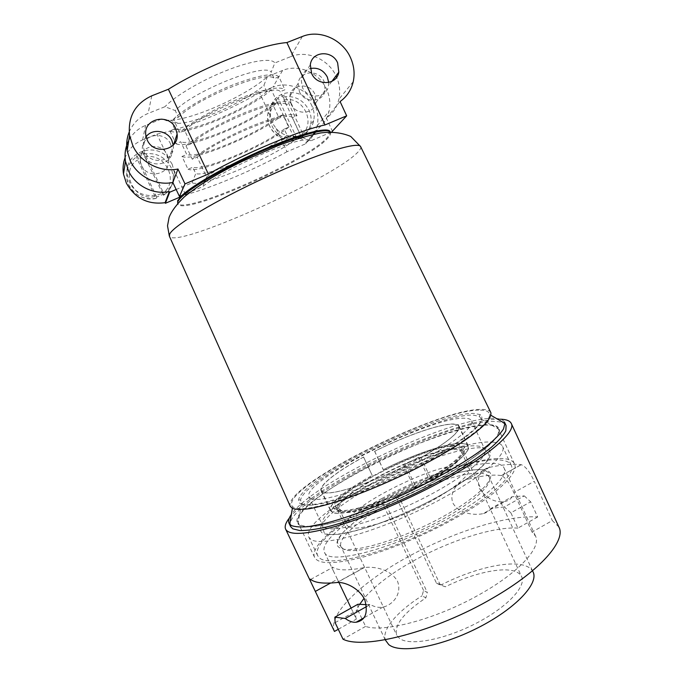 <?xml version="1.0" encoding="UTF-8"?>
<svg xmlns="http://www.w3.org/2000/svg" width="683" height="683" viewBox="0 0 683 683"><rect width="100%" height="100%" fill="white"/><g stroke="black" fill="none" stroke-linecap="round" stroke-linejoin="round"><path stroke-width="0.51" stroke-dasharray="3.42 2.56" d="M423.562 590.445L384.102 506.538C356.62 521.991 337.308 539.109 341.048 546.656L343.412 549.012C352.65 554.741 391.632 544.889 429.761 525.995C467.957 507.162 493.621 485.195 489.241 477.238C488.328 475.334 486.176 474.104 482.787 473.532C467.761 470.886 429.983 482.77 397.224 499.504L395.423 497.019L399.623 498.249L440.364 585.109L445.401 586.782C472.201 573.396 502.534 566.429 515.545 571.577C518.525 572.721 520.548 574.403 521.607 576.631C526.695 586.484 506.521 607.921 474.822 623.972C443.199 640.108 409.126 646.101 399.444 638.392L396.703 635.147C394.04 625.124 403.755 612.711 425.859 597.881L422.077 595.755L423.562 590.445L427.336 592.503L425.859 597.881M385.767 640.961C380.679 630.529 396.866 611.669 422.077 595.755M384.922 499.29C347.886 518.892 319.601 542.259 324.476 552.205C327.345 565.806 392.469 549.576 447.732 518.713C486.296 497.668 508.818 476.23 504.114 468.06C497.975 454.135 434.61 472.32 384.922 499.29M532.509 570.749L489.241 477.238L488.763 472.627L483.709 470.041C468.316 467.309 429.18 479.765 395.423 497.019L395.397 497.011C429.231 479.714 468.307 467.309 483.923 469.904C501.621 472.09 484.563 493.877 442.268 517.022C400.11 540.253 350.063 554.639 339.784 547.834C329.052 542.08 350.114 521.966 382.301 504.011L386.365 505.352L399.623 498.249M330.111 131.614L330.282 132.579L310.97 140.758C310.21 139.759 307.956 139.503 304.208 139.989C285.357 141.629 220.37 171.45 202.706 186.638L182.002 195.415M331.707 131.973L330.282 132.579L327.729 137.07C308.793 159.942 182.429 215.973 177.375 203.158L177.554 200.853M330.222 131.998L330.47 132.4C331.007 133.637 330.213 135.456 328.079 137.829C309.117 160.633 182.762 216.682 177.751 203.935L177.93 201.639M490.744 412.404C489.617 410.423 486.655 409.433 481.865 409.407C439.306 407.913 282.352 486.228 290.275 506.308M360.684 146.768C361.213 148.143 359.907 150.303 356.774 153.248C329.804 179.877 175.796 248.851 169.444 236.352M363.51 457.038L363.595 457.055C337.573 471.014 318.773 485.459 321.42 490.684L323.401 492.247C331.059 495.918 369.682 483.795 405.779 465.567L403.653 465.174L418.773 457.209L420.984 457.55C447.604 442.26 460.205 431.852 458.805 426.329C458.173 425.039 456.432 424.331 453.58 424.194C440.595 423.477 405.523 435.805 374.694 451.301L374.6 451.292C405.574 435.72 440.808 423.332 453.862 424.049C456.739 424.177 458.489 424.894 459.121 426.192C462.289 431.69 437.53 450.199 402.039 467.496C366.6 484.836 331.016 495.713 323.093 492.409L321.112 490.838C318.449 485.587 337.359 471.065 363.51 457.038L372.261 475.488C346.349 489.6 327.849 504.617 330.803 510.491L332.903 512.31C340.902 516.715 379.765 505.224 415.751 486.885L413.864 486.424L413.958 487.201L429.009 479.15L428.924 478.373L429.658 478.527L414.564 486.595C380.44 503.934 343.703 514.803 335.959 510.696L333.637 508.007C330.555 492.545 434.14 441.252 459.736 445.12L464.295 446.802C467.821 452.189 456.278 462.767 429.658 478.527L430.888 478.783C457.337 463.228 469.708 452.368 468.017 446.221C467.317 444.77 465.499 443.899 462.579 443.617C449.294 442.2 414.06 454.093 383.317 469.682L383.223 469.665C414.103 454.007 449.499 442.046 462.861 443.463C465.806 443.754 467.624 444.624 468.333 446.084C471.833 452.3 447.425 471.483 412.02 488.823C376.666 506.214 340.851 516.485 332.604 512.472L330.495 510.653C327.524 504.746 346.136 489.651 372.175 475.462M366.686 606.487L370.254 604.481C374.6 607.033 378.86 607.887 383.026 607.059C392.016 605.326 402.466 594.492 397.523 581.284C390.369 568.837 373.447 566.198 364.252 567.599L363.851 567.675C348.245 570.689 337.923 570.578 332.877 567.317C331.571 566.489 331.861 567.94 333.739 571.68L337.402 579.304L330.581 583.043M366.412 604.668L370.254 604.481M480.448 410.15C486.151 410.184 489.173 411.618 489.515 414.47C491.12 423.46 453.794 450.379 402.68 474.745C351.608 499.162 303.389 513.001 294.023 507.614L292.657 506.684C276.513 489.873 437.538 408.425 480.448 410.15M504.566 422.29C503.32 419.797 499.905 418.474 494.313 418.329C452.257 416.451 312.848 482.352 291.351 514.461M339.588 511.9L337.291 509.296C333.978 494.338 434.029 444.744 458.583 448.757L462.946 450.43L463.45 451.181C466.66 456.961 444.428 474.523 412.267 490.3C380.158 506.129 347.382 515.537 339.588 511.9M386.365 505.352L427.336 592.503M533.073 571.961C531.767 569.221 529.248 567.18 525.526 565.831C509.527 559.898 473.029 568.666 441.423 584.785L445.401 586.782M385.195 639.758L341.048 546.656L337.82 543.335C338.461 542.652 334.815 544.453 342.004 533.688C350.063 524.604 363.501 514.717 382.326 504.02L384.102 506.538M441.423 584.785L436.463 583.145L397.224 499.504M436.463 583.145L440.364 585.109M537.658 516.997L517.945 528.096L510.884 512.831L530.657 501.809L537.658 516.997C506.76 514.675 451.634 532.509 406.846 557.448C361.888 582.087 327.473 614.324 334.448 631.433M428.924 478.373C454.656 463.117 465.815 452.88 462.4 447.655L458.028 446.025C433.295 442.183 332.45 492.11 335.498 507.093L337.795 509.723C345.367 513.667 380.841 503.166 413.864 486.424M363.595 457.055L372.261 475.488M374.694 451.301L383.317 469.682M374.6 451.292L383.223 469.665M290.616 526.576C280.303 503.038 448.227 418.508 495.79 421.539C501.399 421.727 504.839 423.093 506.103 425.629M500.4 419.191C475.018 418.337 414.214 440.262 364.099 466.54C329.633 484.486 299.939 504.43 289.31 518.073M517.945 528.096C493.416 526.516 449.474 540.748 413.787 560.7C391.572 573.114 375.001 585.655 364.065 598.317M359.608 604.438C356.039 610.192 354.947 615.084 356.33 619.114L351.088 608.075M338.281 629.282L356.33 619.114M338.905 582.462L337.402 579.304M357.943 604.242L357.772 609.953L362.024 618.9M558.899 527.028L552.325 520.574L532.057 532.057L535.515 536.095C541.457 546.972 520.369 571.184 482.352 592.912C439.22 618.175 384.418 633.124 365.584 626.396L362.289 619.455M365.584 626.396L343.003 639.186M335.122 622.657L357.772 609.953M532.057 532.057L513.838 492.588L534.26 481.31L552.325 520.574M504.353 506.965L491.128 508.34L512.062 496.754L524.288 495.901L504.353 506.965L510.884 512.831M524.288 495.901L530.657 501.809M512.062 496.754C510.611 499.256 508.289 500.818 505.104 501.433C495.149 502.961 486.595 498.684 479.44 488.593C476.572 477.263 479.765 470.211 489.019 467.445C502.304 464.619 513.027 463.697 521.18 464.679L521.317 464.705C525.654 466.472 529.965 472.004 534.26 481.31M521.18 464.679L501.373 475.573C505.454 477.502 509.603 483.171 513.838 492.588M501.237 475.556C493.058 474.361 481.549 475.684 466.694 479.517C458.08 481.831 448.782 491.803 452.897 503.064C459.053 513.736 474.122 515.58 482.992 513.667L505.104 501.433M340.083 101.545L326.372 118.091C332.817 113.438 336.984 107.163 338.862 99.274C340.458 91.872 339.724 84.538 336.642 77.264M170.673 144.224C164.475 129.266 139.656 134.935 142.516 150.823L143.823 155.203C149.987 169.828 174.02 164.757 172.056 149.406L170.673 144.224M129.172 132.092C132.912 123.341 139.23 117.117 148.117 113.421L164.97 106.71L175.241 110.561C194.775 90.378 265.866 62.281 271.16 72.15L274.856 62.947C271.74 57.713 251.848 60.488 226.543 70.486C201.263 80.449 175.044 96.004 164.97 106.71M205.361 180.064L206.599 177.051L197.216 157.158L192.273 159.207L185.998 145.906L190.95 143.874L184.675 130.564L179.706 132.579L173.405 119.235L178.383 117.228L175.241 110.561M204.524 182.13L202.706 186.638M291.052 103.978C295.867 115.658 314.129 114.582 315.896 102.629L314.837 94.194C309.997 82.293 291.163 83.659 289.882 96.132L291.052 103.978M299.385 91.599C304.396 103.765 323.358 102.698 325.185 90.276L324.084 81.508C319.055 69.111 299.495 70.469 298.164 83.437L299.385 91.599M184.675 130.564C204.593 111.278 275.403 82.805 280.235 91.693L284.939 89.78C280.158 85.802 264.867 88.773 239.076 98.694C215.077 108.375 189.925 122.829 179.706 132.579M172.176 164.262L168.274 158.123C154.034 140.689 122.966 153.47 127.414 175.318L129.428 181.815C139.204 204.866 177.085 196.935 174.472 172.782L172.176 164.262M143.84 153.948C155.963 152.241 165.038 156.74 171.066 167.446L173.26 176.043C173.448 184.222 170.195 190.651 163.493 195.321L144.856 157.03L143.84 153.948L144.207 152.326L136.89 155.314L136.574 156.919L137.607 159.993L156.117 198.377L156.723 197.028L163.98 193.972L144.207 152.326M156.723 197.028L136.89 155.314M163.493 195.321L163.98 193.972M302.33 36.489L290.599 56.68L274.856 62.947M328.694 82.498L328.446 85.93C326.602 98.514 307.401 99.581 302.321 87.245L301.083 78.963C302.099 73.619 305.164 70.144 310.253 68.539M173.209 145.103L173.269 145.718C175.266 161.29 150.9 166.413 144.642 151.575L143.319 147.135C142.858 143.234 143.78 139.75 146.102 136.702M332.612 131.588L326.372 118.091M310.97 140.758L301.331 137.104L292.307 117.672L296.985 115.726C292.546 112.473 277.503 115.922 251.882 126.082C228.002 135.926 202.749 150.047 192.273 159.207M206.599 177.051C223.64 163.015 278.775 137.975 295.44 136.634C298.437 136.258 300.4 136.421 301.331 137.104M190.95 143.874C211.124 125.177 281.746 96.457 286.279 104.695L280.235 91.693M185.998 145.906C196.337 136.455 221.548 122.163 245.487 112.396C271.194 102.365 286.356 99.146 290.967 102.766L286.279 104.695M290.967 102.766L296.985 115.726M197.216 157.158C217.638 139.05 288.072 110.083 292.307 117.672M173.405 119.235C183.496 109.195 208.605 94.561 232.664 84.965C258.533 75.164 273.943 72.432 278.903 76.769L284.939 89.78M278.903 76.769L274.19 78.673L271.16 72.15M290.599 56.68C307.111 49.705 328.762 59.25 336.301 76.505M141.501 165.499C147.417 179.518 170.485 174.592 168.599 159.856L167.275 154.896C161.325 140.544 137.496 146.06 140.246 161.29L141.501 165.499M312.011 106.164C303.935 86.229 272.158 88.833 270.323 109.92L270.366 116.033L272.184 122.82L276.128 128.413C287.398 142.175 310.808 137.104 313.685 120.558C314.692 115.683 314.137 110.885 312.011 106.164M283.573 96.866C294.843 95.389 303.312 99.829 308.998 110.185C311.098 114.846 311.653 119.576 310.645 124.391C309.408 129.693 306.573 133.851 302.151 136.856L300.537 135.166L284.188 99.974L283.573 96.866L284.777 94.954L277.998 97.72L276.828 99.616L277.469 102.732L295.15 139.733L296.738 138.034L303.465 135.2L284.777 94.954M296.738 138.034L277.998 97.72M302.151 136.856L303.465 135.2M178.383 117.228C198.044 97.353 269.051 69.128 274.19 78.673M271.339 89.789C248.518 110.475 181.558 137.966 169.905 130.897L174.686 128.959C186.126 134.705 245.428 110.39 266.797 91.624L271.339 89.789L277.144 102.271L272.619 104.123L278.425 116.605L282.941 114.735L288.73 127.183L284.222 129.061L287.125 135.285L296.422 138.803C272.005 157.978 202.399 187.612 192.025 182.813L176.163 189.498M192.025 182.813L195.773 173.61L192.768 167.241L188.021 169.23L181.994 156.467L186.749 154.503L180.722 141.74L175.949 143.695L175.3 142.312M169.905 130.897L174.771 141.185M174.686 128.959L171.664 122.556L161.803 118.893L145.633 125.382C138.154 128.472 132.528 133.526 128.746 140.553M276.128 128.413L286.997 151.728L305.916 143.703L305.642 143.114C311.568 138.82 315.401 133.048 317.143 125.817C318.671 118.774 317.894 111.841 314.812 105.003C307.905 89.26 288.03 80.679 272.876 87.176L282.608 70.434C298.505 63.673 319.362 72.782 326.611 89.353C329.846 96.551 330.666 103.842 329.069 111.235C327.251 118.833 323.238 124.878 317.023 129.377L317.313 130.001L296.422 138.803M270.366 116.033L259.455 92.606L272.876 87.176M282.608 70.434L267.454 76.513C247.673 95.091 192.854 119.79 170.118 120.217C166.353 120.362 163.587 119.918 161.803 118.893M259.455 92.606C227.115 111.645 185.076 128.822 156.902 134.107L142.61 139.895C134.252 143.43 128.413 149.355 125.083 157.679M267.454 76.513L263.886 85.366C245.453 101.656 197.788 122.88 178.289 123.358L171.664 122.556M277.144 102.271C254.093 122.402 187.279 150.089 175.949 143.695M272.619 104.123C251.037 122.402 191.872 146.888 180.722 141.74M278.425 116.605C256.646 134.397 197.609 159.045 186.749 154.503M282.941 114.735C259.651 134.312 192.99 162.187 181.994 156.467M288.73 127.183C265.209 146.213 198.693 174.267 188.021 169.23M284.222 129.061C262.238 146.367 203.338 171.185 192.768 167.241M287.125 135.285C265.038 152.352 206.198 177.256 195.773 173.61M266.797 91.624L263.886 85.366M180.5 196.883L185.597 194.723L174.285 170.818M168.274 158.123L156.902 134.107M286.997 151.728C255.058 169.307 214.607 186.672 187.458 194.211M317.313 130.001L315.563 132.101M313.77 134.261L305.916 143.703M305.642 143.114L317.023 129.377M420.984 457.55L430.888 478.783M341.415 510.935C349.047 514.427 380.849 505.266 411.943 489.933C443.096 474.642 464.653 457.627 461.546 452.009L461.059 451.284L456.876 449.662C433.167 445.692 335.882 493.903 339.152 508.391L341.415 510.935M349.09 527.165L346.981 525.27C338.802 511.038 439.297 460.188 464.192 465.43L469.016 468.103C472.354 474.233 451.053 491.734 419.96 507.059C388.926 522.435 356.961 531.169 349.09 527.165M405.779 465.567L415.751 486.885M403.653 465.174L413.958 487.201M418.773 457.209L429.009 479.15M491.128 508.34C489.335 511.038 486.629 512.813 482.992 513.667M493.51 442.208C498.377 442.618 501.407 444.035 502.586 446.451C507.939 455.663 473.746 483.658 422.692 508.553C371.706 533.534 321.403 546.648 311.175 539.596L308.853 537.197C298.095 514.419 450.9 437.052 493.51 442.208M320.148 558.455C330.811 566.438 381.438 554.169 432.322 529.137C483.274 504.191 516.98 475.283 511.208 465.14C509.911 462.493 506.786 460.854 501.826 460.231C458.336 453.068 305.899 530.828 317.697 555.783L320.148 558.455M311.081 498.692C319.798 502.867 361.614 490.309 403.832 469.699C446.11 449.149 475.342 427.225 471.56 420.796C470.775 419.208 468.572 418.355 464.944 418.252C431.793 415.998 300.827 481.404 309.006 496.942L311.081 498.692M300.972 503.977C304.567 505.036 310.261 504.976 318.073 503.798C327.029 501.945 337.624 498.983 349.85 494.91C369.58 487.867 390.155 479.073 411.576 468.538C432.527 457.832 449.764 447.707 463.287 438.145C471.091 432.237 476.725 427.131 480.192 422.845C482.369 419.106 482.42 416.365 480.337 414.632L474.164 413.437C437.743 411.755 302.048 477.98 298.659 499.743C298.275 501.672 299.052 503.081 300.972 503.977M302.919 504.25C311.969 509.006 356.185 496.182 402.475 473.993C448.816 451.856 482.753 427.353 481.267 419.072L479.355 416.34L473.302 415.119C437.538 413.283 303.67 478.638 300.588 500.076L301.468 503.294L302.919 504.25M489.694 424.758C495.508 425.005 498.727 426.627 499.358 429.624C502.039 439.391 464.56 467.753 412.02 492.913C359.523 518.141 309.467 531.656 299.589 525.218L297.993 523.946C282.156 504.097 444.983 421.326 489.694 424.758M367.42 467.257C326.132 488.669 293.519 513.3 298.07 522.674C301.229 528.369 316.169 527.481 342.892 520.011C369.093 512.31 404.165 497.557 434.055 481.532C477.315 458.455 502.842 436.326 498.334 428.864C492.426 415.862 422.692 437.991 367.42 467.257M382.07 498.402C341.022 520.113 309.186 546.212 314.615 557.422C318.321 564.269 333.697 564.371 360.744 557.729C387.227 550.78 422.342 536.351 452.009 520.028C494.944 496.55 519.652 472.824 514.436 463.817C507.367 448.287 436.975 468.649 382.07 498.402M336.821 582.539L363.851 567.675M310.663 579.432L332.877 567.317M489.019 467.445L466.694 479.517M156.279 198.36C144.147 200.23 135.003 195.765 128.831 184.973L126.842 178.579C125.8 169.358 129.044 162.136 136.574 156.919M154.947 196.456C134.09 201.861 119.312 170.912 137.607 159.993M144.856 157.03C165.696 151.968 180.107 182.438 162.144 193.426M151.788 95.799L148.117 113.421M295.457 139.673C284.188 141.304 275.642 136.89 269.828 126.449C267.967 122.394 267.309 118.219 267.847 113.941C268.786 107.769 271.783 102.996 276.828 99.616M293.861 137.975C274.481 142.875 260.522 112.968 277.469 102.732M284.188 99.974C303.542 95.389 317.177 124.861 300.537 135.166M142.61 139.895L145.633 125.382M482.864 447.894L488.84 449.755C490.94 452.026 490.753 455.356 488.277 459.744C484.409 464.705 478.271 470.425 469.844 476.913C460.222 483.701 448.996 490.667 436.189 497.822C415.64 508.681 395.15 517.765 374.719 525.082C361.999 529.265 350.866 532.228 341.329 533.978C332.971 534.985 326.824 534.772 322.905 533.338C311.602 526.9 339.408 503.328 378.425 482.821C417.356 462.229 463.988 446.136 482.864 447.894M324.809 527.6C334.081 532.979 376.299 521.471 418.38 500.793C460.521 480.175 489.139 457.081 484.802 449.448C483.88 447.57 481.558 446.443 477.818 446.076C443.506 441.201 313.019 507.093 322.547 525.458L324.809 527.6M321.112 490.838L330.495 510.653M489.515 414.47L491.017 415.341M337.539 510.158L396.703 635.147M462.946 450.43L464.295 446.802M364.252 567.599L337.137 582.505M333.739 571.68L324.476 552.205M501.373 475.573L521.317 464.705M353.222 81.721L338.862 99.274M315.896 102.629L325.185 90.276M156.117 198.377C143.14 201.656 128.464 191.641 126.842 178.579L127.414 175.318M174.472 172.782L173.26 176.043C173.422 184.222 170.118 190.659 163.348 195.355M331.861 81.388L328.446 85.93M173.619 144.659L173.269 145.718M295.44 136.634L297.327 137.351M299.359 138.128L304.208 139.989M168.599 159.856L172.056 149.406M295.15 139.733C280.739 143.413 265.166 128.515 267.847 113.941L270.323 109.92M313.685 120.558L310.645 124.391C309.356 129.727 306.445 133.911 301.92 136.942M178.289 123.358L170.118 120.217M458.805 426.329L468.017 446.221M461.059 451.284L462.4 447.655M339.4 509.228L346.981 525.27M321.42 490.684L330.803 510.491M535.515 536.095L504.114 468.06M337.291 509.296L333.637 508.007M459.121 426.192L468.333 446.084M339.152 508.391L335.498 507.093M463.45 451.181L521.607 576.631M317.143 125.817L329.069 111.235M383.026 607.059L363.638 617.995M140.246 161.29L142.516 150.823M145.863 135.388L143.319 147.135M289.882 96.132L298.164 83.437M292.657 506.684L292.367 508.4M177.751 203.935L177.375 203.158M461.546 452.009L469.016 468.103M310.33 64.8L301.083 78.963M511.208 465.14L502.586 446.451M309.006 496.942L322.547 525.458L324.032 532.458C328.694 539.015 370.254 529.649 413.659 509.083C438.691 497.207 459.258 485.007 475.368 472.482L485.143 463.228L488.738 457.815L489.011 454.34L484.802 449.448L471.56 420.796M479.355 416.34L480.337 414.632M481.267 419.072L499.358 429.624M314.615 557.422L298.07 522.674M514.436 463.817L498.334 428.864M317.697 555.783L308.853 537.197M301.468 503.294L297.993 523.946M300.588 500.076L298.659 499.743"/><path stroke-width="1.02" d="M532.509 570.749L533.073 571.961C539.109 583.521 515.281 608.963 477.502 628.01C439.792 647.16 399.632 653.896 388.712 644.564L385.195 639.758M177.554 200.853L182.002 195.415C193.613 184.419 230.128 163.783 265.798 148.544C301.519 133.245 328.25 126.645 330.111 131.614L330.29 131.998M177.93 201.639C180.884 193.912 214.658 172.714 254.161 154.717C293.656 136.66 327.003 127.166 330.222 131.998M290.275 506.308L292.444 508.434C296.038 509.62 301.758 509.697 309.604 508.656C318.628 506.94 329.368 504.088 341.841 500.101C361.99 493.169 383.453 484.29 406.223 473.456C428.685 462.374 447.869 451.583 463.791 441.064C473.217 434.473 480.525 428.617 485.715 423.494C489.617 418.884 491.325 415.264 490.846 412.617L490.744 412.404M169.444 236.352L169.649 234.218C172.79 226.175 215.734 200.264 266.361 177.093C316.98 153.871 358.148 141.142 360.564 146.529L360.684 146.768M366.686 606.487L345.308 618.482L334.858 617.15L357.943 604.242L366.412 604.668M291.171 525.44C294.919 526.96 300.887 527.327 309.066 526.525L324.16 523.613C347.314 517.851 379.176 505.924 410.79 490.966C442.234 475.778 470.237 459.096 487.38 445.64C495.047 439.212 500.417 433.671 503.482 429.009L504.916 423.46L504.566 422.29L506.103 425.629L505.83 430.836C503.491 435.31 498.752 440.731 491.606 447.1C475.411 460.504 447.63 477.502 415.751 493.143C383.633 508.57 350.806 520.975 326.867 526.96C315.683 529.427 306.667 530.631 299.811 530.563L292.785 528.821L290.616 526.576L289.029 523.255L291.171 525.44M169.649 192.247L169.341 191.599L165.107 202.672L165.397 203.286L169.649 192.247L176.163 189.498M345.308 618.482C349.064 621.308 352.667 622.563 356.099 622.247C365.465 620.454 368.342 612.907 364.731 599.614C358.788 587.721 344.659 581.796 337.137 582.505L336.821 582.539C323.776 583.888 315.059 582.855 310.663 579.432C309.408 578.484 309.86 580.157 312.003 584.443L334.448 631.433L338.281 629.282M289.31 518.073C285.656 522.743 284.435 526.456 285.639 529.197C289.122 535.626 305.933 534.644 336.07 526.251C365.661 517.569 405.471 500.827 439.289 482.65C488.089 456.56 516.357 431.81 511.302 423.486C509.962 420.805 506.334 419.371 500.4 419.191M334.858 617.15L335.122 622.657L343.003 639.186C363.783 649.968 436.061 631.519 493.006 597.915C540.723 570.476 566.275 540.415 558.899 527.028L511.302 423.486M364.065 598.317L359.608 604.438M351.088 608.075L338.905 582.462M362.289 619.455L362.024 618.9M286.894 42.568L302.33 36.489C319.738 29.215 342.55 39.418 350.507 57.671C354.05 65.602 354.955 73.619 353.222 81.721C351.25 90.045 346.87 96.653 340.083 101.545L346.665 115.828L325.014 124.938L286.894 42.568C260.539 44.617 205.592 65.986 168.394 89.26L151.788 95.799C135.123 103.577 127.712 116.75 129.565 135.328L127.132 150.815C126.107 144.309 126.782 138.068 129.172 132.092M336.301 76.505L336.642 77.264M325.014 124.938C300.238 130.094 246.204 152.668 208.366 174.054L184.999 183.889L177.973 169.025L172.833 182.472C156.339 185.972 137.462 176.462 130.257 160.753L127.132 150.815M205.361 180.064L204.524 182.13M182.002 195.415L179.467 196.482L172.833 182.472M346.665 115.828L331.707 131.973M184.999 183.889L179.467 196.482M337.633 62.887L338.802 72.159C336.898 85.264 316.912 86.306 311.619 73.431L310.33 64.8C311.721 51.097 332.331 49.774 337.633 62.887M310.253 68.539C317.74 67.199 323.426 70.033 327.328 77.042L328.694 82.498M208.366 174.054L168.394 89.26M177.973 169.025C160.514 172.679 140.51 162.537 132.878 145.863L129.565 135.328M175.676 128.515L177.136 134.005C179.228 150.269 153.786 155.553 147.246 140.041L145.863 135.388C142.832 118.552 169.111 112.652 175.676 128.515M146.102 136.702C152.275 128.139 167.591 130.436 171.868 140.467L173.209 145.103M174.771 141.185L175.3 142.312M128.746 140.553C125.433 147.024 124.34 153.957 125.484 161.325L128.481 170.852C135.388 185.904 153.504 194.996 169.341 191.599M165.397 203.286L180.5 196.883M125.083 157.679C123.119 162.938 122.59 168.402 123.486 174.071L126.329 183.095C135.012 198.386 147.938 204.909 165.107 202.672M187.458 194.211L185.597 194.723M315.563 132.101L313.77 134.261M291.351 514.461C288.807 518.107 288.038 521.035 289.029 523.255M330.581 583.043L315.35 591.41M360.615 146.623L490.846 412.617M491.017 415.341L504.916 423.46M169.341 236.105L167.523 225.808L169.119 217.296C171.57 211.141 176.684 204.285 184.461 196.738C199.684 184.419 219.081 172.56 242.653 161.188L277.383 145.906C292.52 140.135 306.915 135.815 320.592 132.954C331.827 131.512 341.876 132.673 350.729 136.438L360.564 146.529M285.639 529.197L312.003 584.443M338.802 72.159L331.861 81.388M177.136 134.005L173.619 144.659M297.327 137.351L299.359 138.128M169.384 236.207L290.377 506.521M123.486 174.071L125.484 161.325M363.638 617.995L356.099 622.247M292.367 508.4L289.703 524.271"/></g></svg>
